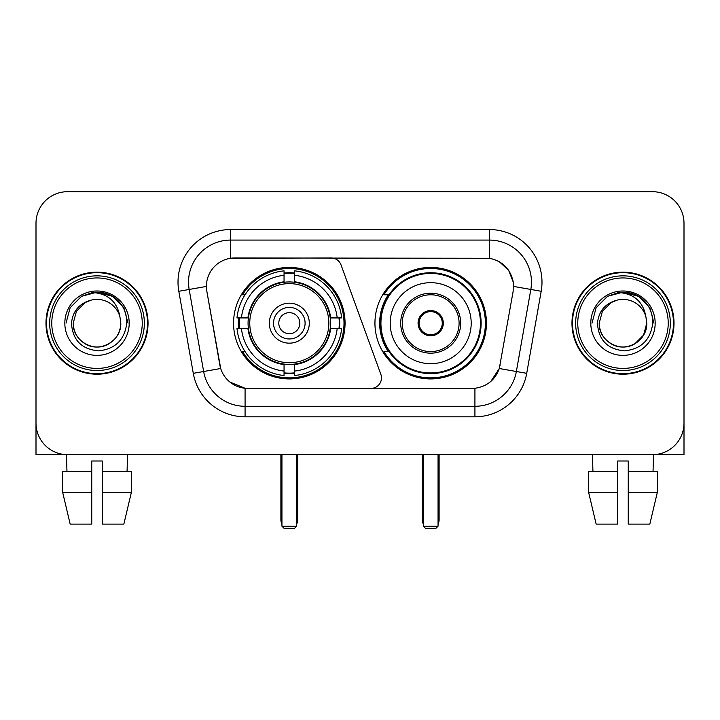 <?xml version="1.0" encoding="UTF-8"?>
<svg xmlns="http://www.w3.org/2000/svg" width="720" height="720" viewBox="0 0 720 720"><rect width="100%" height="100%" fill="white"/><g stroke="black" fill="none" stroke-linecap="round" stroke-linejoin="round"><path stroke-width="1.08" d="M230.607 229.554L230.607 258.273L331.137 257.958A10.521 10.521 0 0 1 341.019 264.879L380.835 374.283A10.521 10.521 0 0 1 370.953 388.404L247.806 388.404A28.404 28.404 0 0 1 219.834 364.932L206.847 291.294L220.707 368.505L203.643 371.511L189.171 289.467A42.075 42.075 0 0 1 230.607 240.075L489.393 240.075A42.075 42.075 0 0 1 530.829 289.467L516.357 371.511A42.075 42.075 0 0 1 474.921 406.287L245.079 406.287A42.075 42.075 0 0 1 203.643 371.511L193.284 373.338L178.812 291.285A52.596 52.596 0 0 1 230.607 229.554L489.393 229.554L489.393 258.273C502.569 261.018 510.525 268.983 513.27 282.159L513.153 291.294L499.293 368.505C495.144 379.944 487.017 386.532 474.921 388.269L247.806 388.404M233.559 323.181A55.755 55.755 0 0 0 289.305 378.936A55.755 55.755 0 0 0 345.06 323.181A55.755 55.755 0 0 0 289.305 267.426A55.755 55.755 0 0 0 233.559 323.181M489.393 258.273L234.819 257.958A28.404 28.404 0 0 0 206.847 291.294L206.415 286.425L189.171 289.467A42.075 42.075 0 0 1 188.532 282.159M238.563 328.446A51.021 51.021 0 0 1 238.563 317.925M388.305 351.585A51.021 51.021 0 0 1 388.305 294.777M486.441 323.181A55.755 55.755 0 0 1 430.695 378.936A55.755 55.755 0 0 1 374.94 323.181A55.755 55.755 0 0 1 430.695 267.426A55.755 55.755 0 0 1 486.441 323.181M45.99 323.181A51.021 51.021 0 0 0 97.011 374.202A51.021 51.021 0 0 0 148.032 323.181A51.021 51.021 0 0 0 97.011 272.16A51.021 51.021 0 0 0 45.99 323.181M571.968 323.181A51.021 51.021 0 0 0 622.989 374.202A51.021 51.021 0 0 0 674.01 323.181A51.021 51.021 0 0 0 622.989 272.16A51.021 51.021 0 0 0 571.968 323.181M206.415 286.362L206.73 282.159M489.393 229.554A52.596 52.596 0 0 1 541.188 291.285L526.716 373.338A52.596 52.596 0 0 1 474.921 416.808L245.079 416.808L245.079 388.269L229.914 382.068M499.392 261.774L508.671 270.405L513.27 282.159L513.585 286.425L541.188 291.285M474.921 416.808L474.921 388.269L472.194 388.404M530.829 289.467L516.357 371.511L499.293 368.505L490.815 381.456M500.166 364.932L499.995 365.823M220.005 365.823L219.834 364.932M684 223.245A31.554 31.554 0 0 0 652.446 191.691L67.554 191.691A31.554 31.554 0 0 0 36 223.245L36 423.117A31.554 31.554 0 0 0 67.554 454.671L652.446 454.671A31.554 31.554 0 0 0 684 423.117L684 223.245L684 454.671L561.978 454.671M36 223.245L36 454.671L158.022 454.671M652.446 191.691L67.554 191.691M67.554 454.671L652.446 454.671M62.703 471.51L62.703 492.543L70.173 524.106L62.703 492.543L62.703 471.51L91.755 471.51L91.755 460.989L102.276 460.989L102.276 471.51L131.328 471.51L131.328 492.543L123.849 524.106L131.328 492.543L102.276 492.543L102.276 471.51M127.521 454.671L127.062 471.51M91.755 471.51L91.755 524.106L70.173 524.106M62.703 492.543L91.755 492.543M123.849 524.106L102.276 524.106L102.276 492.543M66.51 454.671L66.96 471.51M142.245 323.181A45.234 45.234 0 0 0 97.011 277.947A45.234 45.234 0 0 0 51.777 323.181A45.234 45.234 0 0 0 97.011 368.415A45.234 45.234 0 0 0 142.245 323.181M144.351 323.181A47.34 47.34 0 0 0 97.011 275.841A47.34 47.34 0 0 0 49.671 323.181A47.34 47.34 0 0 0 97.011 370.521A47.34 47.34 0 0 0 144.351 323.181M147.51 323.181A50.49 50.49 0 0 0 97.011 272.691A50.49 50.49 0 0 0 46.521 323.181A50.49 50.49 0 0 0 97.011 373.671A50.49 50.49 0 0 0 147.51 323.181M119.934 316.863L120.789 323.181C120.465 332.145 116.505 339.012 108.9 343.773C94.086 353.259 72.432 340.758 73.242 323.181L76.428 311.292L85.122 302.589L91.116 300.15C79.335 303.354 72.792 311.031 71.478 323.181C72.594 340.164 81.657 349.389 98.676 350.856C115.317 349.029 124.677 339.804 126.765 323.181C126.954 313.2 123.255 304.947 115.668 298.413C108.765 293.382 101.088 291.402 92.646 292.482C108.189 293.715 117.288 301.842 119.934 316.863L120.789 323.181C120.465 332.145 116.505 339.012 108.9 343.773C94.086 353.259 72.432 340.758 73.242 323.181L76.428 311.292L85.122 302.589L91.116 300.15L85.122 302.589L76.428 311.292L73.242 323.181L76.428 311.292L85.122 302.589L91.116 300.15L85.122 302.589L76.428 311.292L73.242 323.181L76.428 311.292L85.122 302.589L91.116 300.15L85.122 302.589L76.428 311.292L73.242 323.181L76.428 311.292L85.122 302.589L91.116 300.15A23.778 23.778 0 0 1 119.934 316.863L120.789 323.181C121.599 340.758 99.945 353.259 85.122 343.773C77.526 339.012 73.557 332.145 73.242 323.181C72.432 340.758 94.086 353.259 108.9 343.773C116.505 339.012 120.465 332.145 120.789 323.181C120.465 332.145 116.505 339.012 108.9 343.773C94.086 353.259 72.432 340.758 73.242 323.181C72.432 340.758 94.086 353.259 108.9 343.773C116.505 339.012 120.465 332.145 120.789 323.181C121.599 340.758 99.945 353.259 85.122 343.773C77.526 339.012 73.557 332.145 73.242 323.181M64.827 323.181A32.193 32.193 0 0 0 97.011 355.374A32.193 32.193 0 0 0 129.204 323.181A32.193 32.193 0 0 0 97.011 290.988A32.193 32.193 0 0 0 64.827 323.181M99.45 346.833L98.694 346.896M92.646 292.482L81.513 296.334L70.164 307.683L66.006 323.181L70.164 307.683L81.513 296.334L97.011 292.176L112.518 296.334L123.867 307.683L128.016 323.181L123.867 307.683L112.518 296.334L97.011 292.176L81.513 296.334L70.164 307.683L66.006 323.181L70.164 307.683L81.513 296.334L97.011 292.176L112.518 296.334L123.867 307.683L128.016 323.181L123.867 307.683L112.518 296.334L97.011 292.176L81.513 296.334L70.164 307.683L66.006 323.181L70.164 307.683L81.513 296.334L97.011 292.176L112.518 296.334L123.867 307.683L128.016 323.181M330.21 328.446A41.238 41.238 0 0 0 294.57 282.285L294.57 281.781L294.57 282.285A41.238 41.238 0 0 0 248.409 328.446A41.238 41.238 0 0 0 330.21 328.446L330.705 328.446L330.21 328.446A41.238 41.238 0 0 1 294.57 364.077L294.57 371.07A48.177 48.177 0 0 0 337.203 328.446L341.64 328.446A52.596 52.596 0 0 1 294.57 375.516L294.57 371.07M239.616 328.446A49.968 49.968 0 0 1 239.616 317.925M294.57 273.492A49.968 49.968 0 0 0 284.049 273.492M339.003 317.925A49.968 49.968 0 0 1 339.003 328.446M337.203 317.925L341.64 317.925A52.596 52.596 0 0 0 294.57 270.846L294.57 281.781A41.733 41.733 0 0 1 330.705 317.925L337.203 317.925A48.177 48.177 0 0 0 294.57 275.292M241.416 328.446L236.979 328.446A52.596 52.596 0 0 0 284.049 375.516L284.049 364.581A41.733 41.733 0 0 1 247.914 328.446L241.416 328.446A48.177 48.177 0 0 0 284.049 371.07M337.203 328.446L330.705 328.446A41.733 41.733 0 0 1 294.57 364.581L294.57 364.077M330.21 317.925L330.705 317.925L330.21 317.925M248.409 328.446L247.914 328.446L248.409 328.446A41.238 41.238 0 0 0 284.049 364.077M294.57 372.87A49.968 49.968 0 0 1 284.049 372.87M284.049 275.292L284.049 270.846A52.596 52.596 0 0 0 236.979 317.925L247.914 317.925A41.733 41.733 0 0 1 284.049 281.781L284.049 275.292A48.177 48.177 0 0 0 241.416 317.925M284.049 282.285L284.049 281.781L284.049 282.285M328.86 323.181A39.555 39.555 0 0 1 289.305 362.736A39.555 39.555 0 0 1 249.759 323.181A39.555 39.555 0 0 1 289.305 283.626A39.555 39.555 0 0 1 328.86 323.181M309.294 323.181A19.989 19.989 0 0 0 289.305 303.192A19.989 19.989 0 0 0 269.325 323.181A19.989 19.989 0 0 0 289.305 343.17A19.989 19.989 0 0 0 309.294 323.181M305.091 323.181A15.777 15.777 0 0 0 289.305 307.404A15.777 15.777 0 0 0 273.528 323.181A15.777 15.777 0 0 0 289.305 338.958A15.777 15.777 0 0 0 305.091 323.181M299.826 323.181A10.521 10.521 0 0 1 289.305 333.702A10.521 10.521 0 0 1 278.793 323.181A10.521 10.521 0 0 1 289.305 312.66A10.521 10.521 0 0 1 299.826 323.181A10.521 10.521 0 0 1 289.305 333.702A10.521 10.521 0 0 1 278.793 323.181A10.521 10.521 0 0 1 289.305 312.66A10.521 10.521 0 0 1 299.826 323.181M245.043 294.777L242.559 294.777A54.702 54.702 0 0 1 344.007 323.181A54.702 54.702 0 0 1 242.559 351.585L245.043 351.585M281.943 454.671L281.943 526.212L296.676 526.212L296.676 454.671M281.943 526.212L284.049 528.309L294.57 528.309L296.676 526.212M390.195 323.181A40.5 40.5 0 0 1 430.695 282.681A40.5 40.5 0 0 1 471.195 323.181A40.5 40.5 0 0 1 430.695 363.681A40.5 40.5 0 0 1 390.195 323.181A40.5 40.5 0 0 0 430.695 363.681A40.5 40.5 0 0 0 471.195 323.181M402.291 323.181A28.404 28.404 0 0 0 430.695 351.585A28.404 28.404 0 0 0 459.09 323.181A28.404 28.404 0 0 0 430.695 294.777A28.404 28.404 0 0 0 402.291 323.181M388.944 294.777A50.49 50.49 0 0 0 388.944 351.585M480.447 323.181A49.761 49.761 0 0 0 430.695 273.429A49.761 49.761 0 0 0 380.934 323.181A49.761 49.761 0 0 0 430.695 372.942A49.761 49.761 0 0 0 480.447 323.181M418.068 323.181A12.627 12.627 0 0 0 430.695 335.808A12.627 12.627 0 0 0 443.313 323.181A12.627 12.627 0 0 0 430.695 310.554A12.627 12.627 0 0 0 418.068 323.181M485.388 323.181A54.702 54.702 0 0 1 383.94 351.585L389.007 351.585A50.436 50.436 0 0 0 464.058 360.999A50.436 50.436 0 0 0 464.058 285.363A50.436 50.436 0 0 0 389.007 294.777L383.94 294.777A54.702 54.702 0 0 1 485.388 323.181M418.464 320.022L418.896 320.022A12.204 12.204 0 0 1 442.485 320.022L441.828 320.022A11.574 11.574 0 0 1 430.695 334.755A11.574 11.574 0 0 1 419.562 320.022A11.574 11.574 0 0 1 441.828 320.022L442.917 320.022M418.896 320.022L419.562 320.022L418.896 320.022M442.917 326.34L442.485 326.34A12.204 12.204 0 0 1 418.896 326.34L418.464 326.34M442.485 326.34L441.828 326.34L442.485 326.34M423.324 454.671L423.324 526.212L438.057 526.212L438.057 454.671M423.324 526.212L425.43 528.309L435.951 528.309L438.057 526.212M588.672 471.51L588.672 492.543L596.151 524.106L588.672 492.543L588.672 471.51L617.724 471.51L617.724 460.989L628.245 460.989L628.245 471.51L657.297 471.51L657.297 492.543L649.827 524.106L657.297 492.543L628.245 492.543L628.245 471.51M653.49 454.671L653.04 471.51M617.724 471.51L617.724 524.106L596.151 524.106M588.672 492.543L617.724 492.543M649.827 524.106L628.245 524.106L628.245 492.543M592.479 454.671L592.938 471.51M668.223 323.181A45.234 45.234 0 0 0 622.989 277.947A45.234 45.234 0 0 0 577.755 323.181A45.234 45.234 0 0 0 622.989 368.415A45.234 45.234 0 0 0 668.223 323.181M670.329 323.181A47.34 47.34 0 0 0 622.989 275.841A47.34 47.34 0 0 0 575.649 323.181A47.34 47.34 0 0 0 622.989 370.521A47.34 47.34 0 0 0 670.329 323.181M673.479 323.181A50.49 50.49 0 0 0 622.989 272.691A50.49 50.49 0 0 0 572.49 323.181A50.49 50.49 0 0 0 622.989 373.671A50.49 50.49 0 0 0 673.479 323.181M645.903 316.863L646.758 323.181C646.443 332.145 642.474 339.012 634.878 343.773C620.055 353.259 598.401 340.758 599.211 323.181L602.397 311.292L611.1 302.589L617.085 300.15A23.778 23.778 0 0 1 645.903 316.863L646.758 323.181C646.443 332.145 642.474 339.012 634.878 343.773C620.055 353.259 598.401 340.758 599.211 323.181L602.397 311.292L611.1 302.589L617.085 300.15C605.304 303.354 598.761 311.031 597.456 323.181C598.572 340.164 607.635 349.389 624.654 350.856C641.286 349.029 650.646 339.804 652.743 323.181C652.923 313.2 649.224 304.947 641.637 298.413C634.734 293.382 627.066 291.402 618.615 292.482C634.167 293.715 643.257 301.842 645.903 316.863L646.758 323.181L643.572 335.07L634.878 343.773M599.211 323.181L602.397 311.292L611.1 302.589L617.085 300.15L611.1 302.589L602.397 311.292L599.211 323.181L602.397 311.292L611.1 302.589L617.085 300.15L611.1 302.589L602.397 311.292L599.211 323.181C599.535 332.145 603.495 339.012 611.1 343.773C625.914 353.259 647.568 340.758 646.758 323.181C646.443 332.145 642.474 339.012 634.878 343.773C620.055 353.259 598.401 340.758 599.211 323.181L602.397 311.292L611.1 302.589L617.085 300.15L611.1 302.589L602.397 311.292L599.211 323.181L602.397 311.292L611.1 302.589M590.796 323.181A32.193 32.193 0 0 0 622.989 355.374A32.193 32.193 0 0 0 655.173 323.181A32.193 32.193 0 0 0 622.989 290.988A32.193 32.193 0 0 0 590.796 323.181M625.419 346.833L624.672 346.896M591.984 323.181L596.133 307.683L607.482 296.334L622.989 292.176L638.487 296.334L649.836 307.683L653.994 323.181L649.836 307.683L638.487 296.334L622.989 292.176L607.482 296.334L596.133 307.683L591.984 323.181L596.133 307.683L607.482 296.334L622.989 292.176L638.487 296.334L649.836 307.683L653.994 323.181L649.836 307.683L638.487 296.334L622.989 292.176L607.482 296.334L596.133 307.683L591.984 323.181L596.133 307.683L607.482 296.334L622.989 292.176L638.487 296.334L649.836 307.683L653.994 323.181L649.836 307.683L638.487 296.334L622.989 292.176L607.482 296.334L596.133 307.683L591.984 323.181L596.133 307.683L607.482 296.334L622.989 292.176L638.487 296.334L649.836 307.683L653.994 323.181L649.836 307.683L638.487 296.334L622.989 292.176L607.482 296.334L596.133 307.683L591.984 323.181L596.133 307.683L607.482 296.334L622.989 292.176L638.487 296.334L649.836 307.683L653.994 323.181L649.836 307.683L638.487 296.334L622.989 292.176L607.482 296.334L596.133 307.683L591.984 323.181L596.133 307.683L607.482 296.334L622.989 292.176L638.487 296.334L649.836 307.683L653.994 323.181L649.836 307.683L638.487 296.334L622.989 292.176L607.482 296.334L596.133 307.683L591.984 323.181L596.133 307.683L607.482 296.334L618.615 292.482M245.079 416.808A52.596 52.596 0 0 1 193.284 373.338M178.812 291.285L189.171 289.467M516.357 371.511L526.716 373.338M280.89 454.671L280.89 519.894L281.943 519.894M289.305 333.702A10.521 10.521 0 0 1 278.793 323.181A10.521 10.521 0 0 1 289.305 312.66M296.676 519.894L297.729 519.894L297.729 454.671M284.049 373.347A50.436 50.436 0 0 0 294.57 373.347M339.471 328.446A50.436 50.436 0 0 0 339.471 317.925M294.57 273.015A50.436 50.436 0 0 0 284.049 273.015M460.674 323.181A29.979 29.979 0 0 0 430.695 293.202A29.979 29.979 0 0 0 400.707 323.181A29.979 29.979 0 0 0 430.695 353.16A29.979 29.979 0 0 0 460.674 323.181M422.271 454.671L422.271 519.894L423.324 519.894M438.057 519.894L439.11 519.894L439.11 454.671M280.89 519.894A8.415 8.415 0 0 0 281.943 523.971M296.676 523.971A8.415 8.415 0 0 0 297.729 519.894M422.271 519.894A8.415 8.415 0 0 0 423.324 523.971M438.057 523.971A8.415 8.415 0 0 0 439.11 519.894"/></g></svg>
